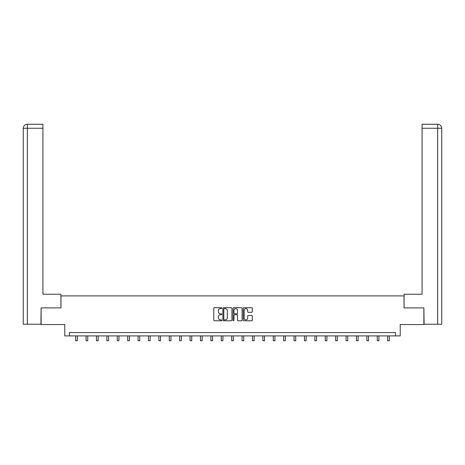 <?xml version="1.0" encoding="UTF-8"?>
<svg xmlns="http://www.w3.org/2000/svg" width="465" height="465" viewBox="0 0 465 465"><rect width="100%" height="100%" fill="white"/><g stroke="black" fill="none" stroke-linecap="round" stroke-linejoin="round"><path stroke-width="0.7" d="M221.834 308.15A0.459 0.459 0 0 0 221.375 307.696L214.423 307.696A0.657 0.657 0 0 0 213.772 308.347L213.772 320.123A0.657 0.657 0 0 0 214.423 320.78L221.375 320.78A0.459 0.459 0 0 0 221.834 320.321A0.459 0.459 0 0 0 221.375 319.862L220.474 319.862A2.093 2.093 0 0 1 218.381 317.769L218.381 316.787A2.093 2.093 0 0 1 220.474 314.695L221.375 314.695A0.459 0.459 0 0 0 221.834 314.235A0.459 0.459 0 0 0 221.375 313.776L220.474 313.776A2.093 2.093 0 0 1 218.381 311.684L218.381 310.701A2.093 2.093 0 0 1 220.474 308.609L221.375 308.609A0.459 0.459 0 0 0 221.834 308.15M251.623 312.306A0.657 0.657 0 0 0 252.274 311.655L252.274 308.347A0.657 0.657 0 0 0 251.623 307.696L243.904 307.696A0.657 0.657 0 0 0 243.247 308.347L243.247 320.123A0.657 0.657 0 0 0 243.904 320.78L251.623 320.78A0.657 0.657 0 0 0 252.274 320.123L252.274 316.136A0.657 0.657 0 0 0 251.623 315.479L248.316 315.479A0.657 0.657 0 0 0 247.665 316.136L247.665 318.112A1.75 1.75 0 0 1 245.915 319.862A1.75 1.75 0 0 1 244.166 318.112L244.166 310.358A1.75 1.75 0 0 1 245.915 308.609A1.75 1.75 0 0 1 247.665 310.358L247.665 311.655A0.657 0.657 0 0 0 248.316 312.306L251.623 312.306M395.552 335.904L400.22 335.904L400.22 324.57L423.882 324.57L423.882 307.906L404.021 307.906L404.021 295.903L60.979 295.903L60.979 307.906L41.118 307.906L41.118 324.57L64.78 324.57L64.78 335.904L395.552 335.904L395.552 332.568L69.448 332.568L69.448 335.904M231.925 308.347A0.657 0.657 0 0 0 231.274 307.696L223.555 307.696A0.657 0.657 0 0 0 222.898 308.347L222.898 320.123A0.657 0.657 0 0 0 223.555 320.78L231.274 320.78A0.657 0.657 0 0 0 231.925 320.123L231.925 308.347M233.726 307.696L241.445 307.696A0.657 0.657 0 0 1 242.102 308.347L242.102 320.123A0.657 0.657 0 0 1 241.445 320.78L238.144 320.78A0.657 0.657 0 0 1 237.487 320.123L237.487 315.351A0.657 0.657 0 0 0 236.836 314.695L234.645 314.695A0.657 0.657 0 0 0 233.988 315.351L233.988 320.321A0.459 0.459 0 0 1 233.529 320.78A0.459 0.459 0 0 1 233.075 320.321L233.075 308.347A0.657 0.657 0 0 1 233.726 307.696M224.269 308.609A0.459 0.459 0 0 0 223.816 309.068L223.816 319.409A0.459 0.459 0 0 0 224.269 319.862L225.223 319.862A2.093 2.093 0 0 0 227.315 317.769L227.315 310.701A2.093 2.093 0 0 0 225.223 308.609L224.269 308.609M237.487 310.393A1.75 1.75 0 0 0 235.738 308.644A1.75 1.75 0 0 0 233.988 310.393L233.988 313.125A0.657 0.657 0 0 0 234.645 313.776L236.836 313.776A0.657 0.657 0 0 0 237.487 313.125L237.487 310.393M75.679 335.904L75.679 340.746L77.347 340.746L77.347 335.904M60.915 307.906L60.915 294.24L42.914 294.24L42.914 128.253L27.348 128.253L27.348 324.239L40.914 324.239L41.118 307.906M27.348 324.239L23.25 324.239L23.25 128.253C23.488 125.823 24.819 124.486 27.243 124.254M42.914 124.254L27.255 124.254L42.914 124.254L42.914 128.253M27.249 124.254C24.819 124.492 23.483 125.823 23.25 128.253L27.348 128.253L27.348 124.254L28.249 124.254M404.085 307.906L404.085 294.24L422.086 294.24L422.086 124.254L437.745 124.254L422.086 124.254M441.75 324.239L441.75 284.237L441.75 324.239L424.086 324.239L423.882 307.906M436.751 124.254L437.652 124.254L437.652 128.253L422.086 128.253M437.652 324.239L437.652 128.253L441.75 128.253L441.75 284.237L441.75 128.253C441.512 125.823 440.181 124.486 437.757 124.254M86.077 335.904L86.077 340.746L87.746 340.746L87.746 335.904M96.476 335.904L96.476 340.746L98.144 340.746L98.144 335.904M106.874 335.904L106.874 340.746L108.543 340.746L108.543 335.904M117.273 335.904L117.273 340.746L118.941 340.746L118.941 335.904M127.677 335.904L127.677 340.746L129.34 340.746L129.34 335.904M138.076 335.904L138.076 340.746L139.738 340.746L139.738 335.904M148.475 335.904L148.475 340.746L150.143 340.746L150.143 335.904M158.873 335.904L158.873 340.746L160.541 340.746L160.541 335.904M169.272 335.904L169.272 340.746L170.94 340.746L170.94 335.904M179.67 335.904L179.67 340.746L181.338 340.746L181.338 335.904M190.069 335.904L190.069 340.746L191.737 340.746L191.737 335.904M200.467 335.904L200.467 340.746L202.136 340.746L202.136 335.904M210.866 335.904L210.866 340.746L212.534 340.746L212.534 335.904M221.27 335.904L221.27 340.746L222.933 340.746L222.933 335.904M231.669 335.904L231.669 340.746L233.331 340.746L233.331 335.904M242.067 335.904L242.067 340.746L243.73 340.746L243.73 335.904M252.466 335.904L252.466 340.746L254.134 340.746L254.134 335.904M262.865 335.904L262.865 340.746L264.533 340.746L264.533 335.904M273.263 335.904L273.263 340.746L274.931 340.746L274.931 335.904M283.662 335.904L283.662 340.746L285.33 340.746L285.33 335.904M294.06 335.904L294.06 340.746L295.728 340.746L295.728 335.904M304.459 335.904L304.459 340.746L306.127 340.746L306.127 335.904M314.857 335.904L314.857 340.746L316.525 340.746L316.525 335.904M325.262 335.904L325.262 340.746L326.924 340.746L326.924 335.904M335.66 335.904L335.66 340.746L337.323 340.746L337.323 335.904M346.059 335.904L346.059 340.746L347.727 340.746L347.727 335.904M356.457 335.904L356.457 340.746L358.126 340.746L358.126 335.904M366.856 335.904L366.856 340.746L368.524 340.746L368.524 335.904M377.255 335.904L377.255 340.746L378.923 340.746L378.923 335.904M387.653 335.904L387.653 340.746L389.321 340.746L389.321 335.904M23.25 128.253L23.25 284.237"/></g></svg>
